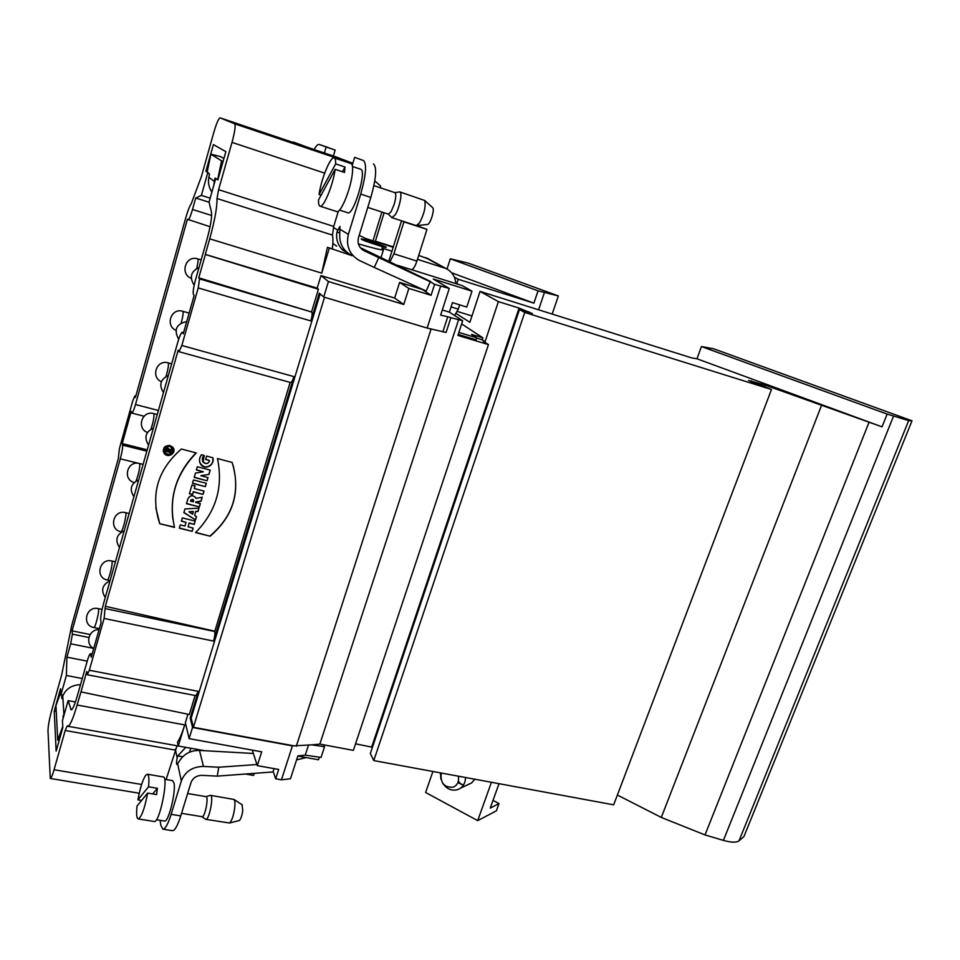 <?xml version="1.0" encoding="UTF-8"?>
<svg xmlns="http://www.w3.org/2000/svg" width="960" height="960" viewBox="0 0 960 960"><rect width="100%" height="100%" fill="white"/><g stroke="black" fill="none" stroke-linecap="round" stroke-linejoin="round"><path stroke-width="1.44" d="M558.36 295.944L468.048 263.052L450.312 258.804L538.068 290.832L558.36 295.944L552.18 314.076M912 420.816L713.628 348.78L701.436 346.536L887.136 414.084L908.664 420.6L912 420.816L743.928 836.604L739.032 840.816C736.404 842.724 731.196 842.592 723.408 840.396L705.012 834.936L661.296 817.428L617.376 795.036M252.288 750.12L257.292 765.636L278.688 769.44L275.676 778.8L273.24 771.672L273.912 768.588M430.308 281.772L378.744 257.616L374.268 267.444L426.168 291.024L430.308 281.772L434.592 284.352L449.28 288.456L433.248 279.012L471.996 291.156L466.788 307.044L452.46 302.616L449.364 312.144L462.684 320.736L457.872 335.412L488.448 344.604L353.376 750.36L323.736 744.84L324.54 746.736L311.784 744.852L292.404 745.896L192.54 727.476L190.2 717.996L198.3 691.344L195.924 695.652L87.324 674.76L86.784 671.484L80.976 691.908L189.336 714.528L195.108 695.496M308.496 745.152L305.244 755.148L321.036 757.428L324.54 746.736M319.344 757.176L318.48 759.792L297.828 756.036M305.244 755.148L297.876 755.88L290.46 778.788L281.46 779.808L292.404 745.896M275.676 778.8L281.46 779.808M204.576 750.708L178.296 746.004L184.704 724.896L77.124 705.024C73.08 718.836 69.972 725.916 67.8 726.252L67.212 725.88L65.196 730.488L54.06 769.74C52.416 775.416 51.144 778.32 50.268 778.464L48 730.8C48.084 726.12 49.248 719.556 51.504 711.12L61.74 674.628L71.652 625.704L118.368 458.388L119.388 448.692L132.72 400.992L134.88 395.88L135.432 397.416L183 227.796M184.704 724.896C182.268 732.828 179.856 738.612 177.468 742.236L178.296 746.004M458.196 334.44L476.052 339.816L476.712 337.812L471.564 334.392L482.868 337.812L482.22 339.792L485.076 341.676L498.396 301.62L480.048 291.408L469.884 322.32L456.276 313.644M488.448 344.604L483.144 341.1L485.076 341.688M482.22 339.792L476.616 338.1M421.44 288.876L431.076 295.296L408.852 288.432L399.612 282.408L394.656 298.08L321 275.58L317.172 288.168L205.296 254.376L209.724 238.836C214.8 220.356 217.224 206.928 216.996 198.528L218.592 189.696L232.008 142.38C234.888 131.64 235.764 125.46 234.648 123.816L220.092 117.84C218.58 118.404 216.42 123.504 213.6 133.116L201.456 176.424L191.136 204.012C189.684 205.872 187.932 210.372 185.868 217.524L182.904 227.772M434.592 284.352L431.076 295.296M209.724 238.836L321.744 273.132L327.432 247.32L332.364 248.856C333.084 242.784 333.108 238.2 332.448 235.092L216.996 198.528M327.432 247.32L352.104 255.708M471.996 291.156L462.072 285.552L411.6 269.688M195.528 519.912L196.512 516.612L194.604 515.412L195.732 511.584L198.024 511.452L199.008 508.128L184.956 508.944L183.876 512.64L195.528 519.912L196.512 516.612L194.604 515.412L195.732 511.584L198.024 511.452L199.008 508.128L184.956 508.944L183.876 512.64L195.528 519.912L183.924 512.46M195.708 502.296L201.036 501.264L202.236 497.184L196.104 498.372L195.6 497.424C192.516 494.844 189.972 495.276 187.956 498.708L186.492 503.688L199.356 506.952L200.34 503.628L195.612 502.2L200.988 501.024L195.66 502.056M192.528 494.556L193.308 491.916L203.052 494.412L204.036 491.076L194.292 488.568L195.06 485.928L191.928 485.124L189.408 493.752L192.528 494.556L193.308 491.916L203.052 494.412L204.036 491.076L194.292 488.568L195.06 485.928L191.928 485.124L189.408 493.752L192.528 494.556L189.468 493.548M205.344 486.66L206.328 483.312L193.44 479.976L192.456 483.336L205.344 486.66L206.328 483.312L193.44 479.976L192.456 483.336L205.344 486.66L192.516 483.132M192.156 531.36L193.128 528.072L188.076 526.812L189.156 523.14L194.208 524.4L195.18 521.088L182.34 517.884L181.368 521.196L186.048 522.36L184.968 526.044L180.288 524.88L179.316 528.18L192.156 531.36L193.128 528.072L188.076 526.812L189.156 523.14L194.208 524.4L195.18 521.088L182.34 517.884L181.368 521.196L186.048 522.36L184.968 526.044L180.288 524.88L179.316 528.18L192.156 531.36L179.388 527.964M210.12 536.208C233.58 516.048 240.912 491.46 232.116 462.432L217.452 458.544C223.38 486.936 216.084 511.62 195.552 532.596L210.12 536.208C233.58 516.048 240.912 491.46 232.116 462.432L217.452 458.544C223.38 486.936 216.084 511.62 195.552 532.596L210.12 536.208L195.756 532.416M169.992 445.5C164.292 445.572 162.348 448.188 164.184 453.348C167.964 458.916 177.204 452.664 172.908 447.432L169.992 445.5C162.48 447.06 161.544 450.336 167.172 455.352C174.66 453.804 175.608 450.516 169.992 445.5M207.072 480.78L208.02 477.576L200.832 475.704L208.968 474.372L210.228 470.112L197.316 466.74L196.368 469.956L203.424 471.792L195.456 473.1L194.184 477.432L207.072 480.78L208.02 477.576L200.832 475.704L208.968 474.372L210.228 470.112L197.316 466.74L196.368 469.956L203.424 471.792L195.456 473.1L194.184 477.432L207.072 480.78L194.244 477.24M209.52 460.5L205.608 459.468L206.604 456.084L212.856 457.74C213.396 464.088 210.6 467.124 204.468 466.824C199.116 464.1 198.096 460.068 201.42 454.716L204.252 455.46L203.04 462.108C206.148 464.448 208.308 463.908 209.52 460.5L205.608 459.468L206.604 456.084L212.856 457.74C215.028 464.676 205.716 470.772 200.796 464.52C198.888 461.256 199.104 457.992 201.42 454.716L204.252 455.46C198.528 459.888 207.444 467.88 209.52 460.5L205.656 459.276M290.16 382.404L214.752 631.512C215.16 633.588 214.764 636.78 213.564 641.088L293.94 376.62L181.824 345.48L198.216 287.928L199.548 278.904L198.768 277.824L205.404 254.496L318.444 289.248L317.172 288.168M214.644 631.176L105.336 606.288L178.188 350.184L179.028 351.72L181.824 345.48M159.744 523.728C150.24 494.856 157.452 469.944 181.38 449.004L196.272 452.94C175.464 474.6 168.216 499.416 174.528 527.388L159.744 523.728C150.24 494.856 157.452 469.944 181.38 449.004L196.272 452.94C175.464 474.6 168.216 499.416 174.528 527.388L159.744 523.728L174.468 527.136M198.216 287.928L310.86 320.952L319.296 293.184L323.724 297.012L427.128 328.056L446.064 332.472L450.888 317.688L447.756 316.764L442.944 331.56M462.684 320.736L450.888 317.688M442.296 309.984L449.364 312.144M449.28 288.456L440.652 315.096L447.756 316.764M323.736 744.84L319.836 744.12L311.784 744.852M293.604 745.788L193.416 727.296L191.148 718.176L190.2 717.996M82.272 678.528L66.36 675.48L66.936 657.168L87.216 661.14M66.936 657.168L70.68 643.8L93.504 648.348M88.872 637.5L72.372 634.176L70.68 643.8M72.372 634.176L72.084 630.864L90.144 634.524M72.084 630.864L120.288 458.82L138.792 463.38M146.844 451.176L122.592 445.128C122.844 447.528 122.076 452.1 120.288 458.82M122.592 445.128L122.208 443.592L147.228 449.844M122.208 443.592L131.232 411.348L131.88 413.088L144.048 416.22M158.4 410.484L135.492 404.52C133.896 410.016 132.696 412.872 131.88 413.088M135.492 404.52L187.404 219.24L210.06 226.74M211.656 215.472L192.504 209.496C190.56 216.144 189.084 219.624 188.076 219.948M192.504 209.496L195.72 198.012L209.052 202.212M195.72 198.012L201.384 195.396L210.168 198.168M80.976 691.908L77.124 705.024M198.3 691.344L89.328 670.248L87.324 674.76M105.336 606.288L104.088 618.444L213.564 641.088M290.388 382.356L290.628 382.536C291.588 382.464 292.68 380.496 293.94 376.62M310.86 320.952C312.156 316.284 312.456 313.32 311.736 312.048L198.768 277.824M311.568 311.892L318.444 289.248M408.852 288.432L403.764 304.476L328.44 281.532L321 275.58M403.764 304.476L394.656 298.08M323.724 297.012L328.44 281.532M218.592 189.696L333.72 226.428L332.448 235.092M333.72 226.428L338.328 211.2M352.836 163.332L336.504 157.08M321.744 273.132L329.196 248.532M421.356 289.152L399.612 282.408M427.128 328.056L440.616 286.236M320.148 293.916L191.148 718.176M89.328 670.248L104.088 618.444M187.932 714.24L185.352 722.772L189.132 738.648L192.54 727.476M189.132 738.648L261.684 751.824L257.292 765.636M67.8 726.252L178.74 746.076M177.024 745.824L166.128 779.52M56.268 711.516L54.24 711.144L56.148 751.092L62.832 727.5L62.436 720.72L68.112 700.644L75.432 702M66.36 675.48L60.9 694.884L60.54 688.728L54.24 711.144M60.9 694.884L63.144 695.052M211.884 192.096C208.86 187.536 207.852 182.592 208.848 177.264L209.496 174.084L205.908 171.228L213.396 144.588L225.864 151.632L217.848 179.964L215.748 178.428L209.04 202.164L211.476 212.112C212.112 216.948 210.564 226.272 206.808 240.06L195.612 279.468C193.5 287.316 192.768 292.26 193.404 294.312L194.16 295.452L183.24 333.828L182.532 332.52L183.528 332.808M201.384 195.396L207.792 172.608M208.38 172.8L207.192 171.924L210.864 154.176L220.632 156.624L223.896 158.592M207.252 171.66L205.908 171.228M215.748 178.428L217.932 179.664M68.112 700.644L71.172 709.896C72.624 709.656 74.7 704.916 77.4 695.664L87.192 661.2C88.608 656.352 89.724 653.844 90.516 653.7L91.224 657.24L101.064 622.68L100.728 620.232C100.56 616.776 101.436 611.436 103.38 604.212L177.672 342.648C179.628 336.024 181.176 332.58 182.304 332.304L182.532 332.52M428.292 328.308L446.064 332.472M764.736 386.316L765.18 385.128L748.572 380.484L771.48 389.496L613.656 804.828L373.764 760.572L370.344 753.516L519.48 309.552L532.344 313.572L519.072 308.088L498.396 301.62M372.444 747.252L355.548 743.832M771.48 389.496L524.748 312.444L373.764 760.572M524.748 312.444L519.48 309.552M528.936 312.516L529.164 311.844M371.736 746.868L519.072 308.088M319.836 744.12L458.664 319.512M296.28 746.28L431.052 329.136M193.416 727.296L324.54 297.252M751.308 381.78L751.644 380.88M199.584 462.036L200.736 464.304C205.584 470.46 214.812 464.628 212.844 457.74M202.5 461.016L204.096 455.424M207.912 477.552L207.024 480.552M200.832 475.704L208.968 474.372M210.108 470.088L208.908 474.144M203.424 471.792L196.428 469.764M173.844 449.496C172.584 455.448 169.356 456.66 164.148 453.132L163.248 451.02M164.076 450.912C164.124 447.348 166.008 445.728 169.74 446.052L172.212 447.696L173.028 449.628M169.776 446.256C164.94 446.316 163.308 448.536 164.868 452.904C170.736 455.796 173.196 454.128 172.248 447.9L169.776 446.256C163.428 447.576 162.624 450.348 167.388 454.596C173.724 453.276 174.528 450.504 169.776 446.256M155.808 507.72L159.72 523.488M172.908 519.384C169.8 494.124 177.516 471.96 196.056 452.892M233.004 465.012C240.264 493.092 232.62 516.744 210.072 535.956M193.008 528.036L192.108 531.12M188.076 526.812L189.156 523.14M194.208 524.4L189.108 522.888M195.072 521.064L194.16 524.148M186.048 522.36L181.428 520.98M206.22 483.276L205.284 486.432M193.308 491.916L192.48 494.316M203.052 494.412L193.26 491.688M203.928 491.04L203.004 494.184M194.292 488.568L194.952 485.904M190.596 501.156L190.824 500.376C192.228 498.936 193.14 499.176 193.56 501.072L193.332 501.84L190.548 500.916L190.776 500.136L193.32 499.716L193.332 501.84L190.596 501.156L190.824 500.376L193.356 499.956M193.548 500.34L193.32 499.716M202.104 497.22L200.988 501.024M201.036 501.264L202.236 497.184L196.104 498.372C193.26 494.808 190.548 494.916 187.956 498.708L186.492 503.688L199.356 506.952L186.552 503.484M200.22 503.592L199.308 506.712M189.096 511.968L192.624 514.176L193.356 511.728L189.048 511.728L193.308 511.488L189.096 511.968L192.624 514.176L193.356 511.728M196.404 516.54L195.48 519.672M194.604 515.412L195.732 511.584M198.024 511.452L195.684 511.344M198.888 508.14L197.976 511.212M170.976 452.664L165.408 451.2L165.948 449.304C167.304 447.696 168.384 447.852 169.188 449.772L171.96 449.256L171.708 450.108L168.996 450.612L168.804 451.284L171.192 451.908L170.976 452.664L165.408 451.2L165.948 449.304L168.888 448.812L169.188 449.772L171.96 449.256L171.708 450.108L168.996 450.612L168.804 451.284L171.192 451.908L170.976 452.664L171.108 451.884M166.416 450.648L168.012 451.068L168.336 449.928L166.752 449.508L166.416 450.648L168.012 451.068L168.216 449.268L166.392 450.444L166.716 449.304L168.336 449.508M165.456 451.008L170.94 452.448M171.708 450.108L171.852 449.28M168.996 450.612L171.672 449.892M168.804 451.284L168.96 450.396M324.384 152.988L326.172 147L335.148 150.048L319.128 144.444C317.892 144.12 316.212 145.812 314.112 149.532M333.36 156.012L335.148 150.048M349.008 253.824L342.912 250.188C337.824 245.28 335.832 239.244 336.912 232.068L339.948 226.416L339.744 233.748C339.228 243.324 342.996 250.404 351.036 254.988M360.288 247.656L430.584 281.496M326.172 147L319.152 144.456M217.668 179.58L221.568 160.848L223.14 161.244M208.848 177.264L214.296 181.368L214.98 178.104L215.688 178.62M221.568 160.848L210.864 154.176M380.256 185.76L380.772 187.944M373.896 185.652L394.872 192.636C396.276 193.848 396.024 197.82 394.116 204.54L391.008 211.812L388.344 214.14L367.776 207.42M394.8 192.612L399.792 191.904C402.696 192.264 399.468 208.32 395.16 214.896L391.944 217.668L388.272 214.116M432.492 207.516L432.792 207.792C434.748 209.892 430.392 223.932 427.632 224.46L427.224 224.496M391.944 217.668L416.22 225.588L419.556 222.876C424.308 213.66 426.012 206.184 424.668 200.46L399.792 191.904M214.296 181.368L213.9 184.968M333.552 244.104L332.82 243.828M378.744 257.616L363.948 250.644C359.016 247.728 357.192 243.384 358.5 237.588L370.836 197.436L360.696 194.088C366.024 175.056 366.948 163.872 363.468 160.548L354.648 157.344L352.248 165.276M374.268 267.444L359.04 260.304C349.368 254.46 345.816 245.82 348.384 234.372L360.696 194.088M339.54 210.096L347.784 212.76C353.436 215.964 367.104 170.496 360.804 169.296L352.5 166.5M332.844 243.504L336.672 246.12M359.184 235.344L365.688 238.512L375.276 241.56L384.108 212.748M418.716 255.408L429.084 259.272M455.796 283.572C455.268 276.6 452.004 271.584 446.004 268.524L417.468 259.332M401.532 220.8L388.8 261.108M391.908 251.22L381.9 248.04L383.4 249.984L381.072 257.46M361.332 239.256L361.212 238.932C363.408 238.704 389.268 247.548 385.98 247.404C384.408 247.668 363.588 240.792 361.332 239.256M358.392 243.852C372.072 247.884 380.412 249.936 383.4 249.984M451.068 306.9L458.304 309.12L459.696 304.848M458.304 309.12L454.596 315.516M411.252 269.58L411.42 269.652C413.124 269.628 414.948 266.772 416.904 261.096L426.972 229.38L416.616 225.624M426.972 229.38L403.92 221.856L393.9 253.8L390.06 261.696M403.92 221.856L402.108 220.98M372.972 240.828L381.888 212.028M363.468 160.548L354.648 157.344M373.452 163.92C377.04 167.28 376.176 178.452 370.836 197.436M319.128 144.444L327.936 147.432M321.096 195.156L319.08 194.496L335.664 163.884L345.024 167.028L344.532 172.464L335.148 169.332L318.54 199.872C318.396 203.628 318.888 205.728 320.004 206.16C323.472 208.248 333.072 185.112 335.148 169.332M345.024 167.028L342.408 171.756M335.664 163.884C335.748 160.32 335.268 158.34 334.2 157.92C330.6 155.988 321.168 178.992 319.08 194.496M334.2 157.92L351.036 163.596C352.68 164.364 353.052 168.168 352.164 175.008C350.184 190.752 340.44 213.732 336.792 211.584L320.004 206.16M294.084 142.776L292.608 142.284M293.472 142.092L308.928 147.78M538.584 309.804L544.332 292.836M887.136 414.084L882.036 426.852L696.948 358.764L701.436 346.536M696.948 358.764L691.812 357.948L480.048 291.408M447.012 269.028L450.312 258.804M451.62 272.772L533.904 303.156L538.068 290.832M456.756 283.872L458.244 279.288L533.904 303.156M457.404 311.472L471.984 315.948M882.036 426.852L765.18 385.128M458.244 279.288L454.32 277.104M461.628 323.928L482.868 337.812M458.856 332.424L476.712 337.812M253.368 753.468L199.488 750.42C190.5 750.36 183.744 753.996 179.22 761.328L177.036 764.58C176.34 763.992 176.388 761.748 177.18 757.812L177.804 755.892L185.76 747.336M160.032 820.32L160.956 825.624L162.948 829.188C165.3 829.08 168.024 824.136 171.132 814.344L181.332 780.96C185.136 771.492 192.516 766.644 203.472 766.428L218.724 767.232L256.932 764.532M218.724 767.232L217.272 776.136L273.324 771.924M60.756 692.424L55.956 705.552L57.72 740.148L62.772 726.408M57.72 740.148L59.16 740.496M156.432 819.744L164.532 821.04C168.444 822.708 176.196 791.412 173.976 782.892L172.62 780.636L164.628 779.268M171.132 814.344L180.756 815.904L190.992 782.616C192.888 777.888 196.572 775.476 202.032 775.356L217.272 776.136M180.756 815.904C177.636 825.672 174.876 830.604 172.464 830.7L162.948 829.188M63.024 718.62L63.864 713.664L62.772 695.976L61.824 698.568L61.584 694.656M62.892 716.316L63.624 716.496M474.792 779.208L471.66 782.916L467.556 784.836M463.5 784.98L457.848 782.628M465.516 777.504C465.456 782.004 463.86 785.508 460.74 788.04L458.076 789.528C451.92 791.316 446.772 789.18 442.62 783.12M440.904 779.148L440.388 772.86M458.34 776.172C459.168 781.476 457.5 785.136 453.324 787.164C444.252 787.74 440.208 783.024 441.216 773.016M432.912 771.48L425.616 792.48L477.696 820.632L496.38 810.84L498.996 803.592L493.008 800.412M459.36 782.532L458.124 781.872M498.996 803.592L490.248 808.104L499.02 783.684M491.424 782.28L477.696 820.632M296.58 759.876L306.3 757.572M458.304 781.26L461.16 784.392M65.22 710.868L63.864 713.664M62.772 695.976C65.988 688.74 71.904 684.972 80.532 684.672M245.568 774.036L253.596 775.44L254.244 773.388M242.04 804.744L242.772 810.396C242.028 815.748 240.876 819.132 239.304 820.548L238.992 820.632M205.812 819.36L229.524 823.008C231.84 820.884 233.58 815.784 234.72 807.72C235.152 803.34 234.912 800.58 234.024 799.464L210.48 795.324C214.068 795.204 209.172 820.452 205.812 819.36L202.068 816.684M181.548 813.336L202.14 816.696C204.912 817.596 209.016 796.548 206.052 796.644L210.48 795.324M141.612 800.448L137.916 799.836L148.536 786.804L157.416 788.292L152.724 793.932M157.416 788.292L156.564 794.568L147.66 793.092L137.04 805.992C136.224 813.996 136.62 818.316 138.216 818.94C141.468 817.344 144.624 808.728 147.66 793.092M148.536 786.804C149.292 778.98 148.896 774.78 147.336 774.228L145.716 775.284C142.716 779.784 140.124 787.968 137.916 799.836M147.336 774.228L163.224 776.94C169.008 776.484 159.588 823.404 154.236 821.496L138.216 818.94M199.356 506.952L200.34 503.628L195.66 502.44M141.612 784.464L54.06 769.74M214.752 631.512L105.684 608.688M199.548 278.904L311.736 312.048M232.008 142.38L324.672 173.136M234.648 123.816L352.752 163.584M220.116 117.852L336.564 157.092L220.092 117.84M135.756 396.252L135 396.048M65.196 730.488L175.068 750.048M90.936 654.66L91.908 654.852M70.572 709.092L72.048 709.356M175.944 330.324C164.82 325.536 171.336 307.464 182.82 311.304L182.976 311.448C183.432 313.068 182.856 316.872 181.248 322.86M333.42 227.448L337.512 229.956M340.296 229.464L348.384 234.372M342.912 250.188L343.464 248.388M339.828 232.992L336.912 232.068M444.108 267.792L425.388 257.532M375.276 241.56L393.24 247.284M393.9 253.8L416.904 261.096M393.372 246.888L375.3 241.128M364.068 250.692L361.992 249.396M147.42 432.456C136.092 428.268 142.164 410.088 153.72 413.604L153.936 413.88C154.224 417.036 153.24 422.112 150.996 429.096M191.232 278.328C179.496 273.84 185.856 254.76 197.736 258.876L197.856 258.96C198.336 260.064 197.94 263.22 196.668 268.428M161.376 381.708C150.36 377.04 156.756 359.22 168.144 362.868L168.348 363.072C168.732 365.352 167.964 369.792 166.032 376.404M705.012 834.936L868.956 422.496M661.296 817.428L821.364 405.816M723.408 840.396L893.496 416.208M739.032 840.816L908.664 420.6M181.332 780.96L177.708 764.028M177.18 757.812L175.332 749.22M177.804 755.892L182.676 756.756M189.54 752.184L190.74 748.236M199.488 750.42L203.472 766.428M134.112 482.532C122.076 479.256 127.548 460.068 139.512 463.524L139.764 463.884C139.86 468.384 138.624 474.096 136.056 480.996M107.304 579.996C94.764 577.776 99.492 557.808 111.792 561L112.08 561.54C112.812 564.528 108.6 580.788 107.304 579.996L110.088 580.596M120.948 531.744C108.336 529.356 113.184 509.28 125.544 512.652L125.82 513.096C126.66 515.832 122.28 532.572 120.948 531.744L121.632 531.9M93.876 627.516C81.384 625.452 86.016 605.568 98.268 608.604L98.568 609.24C99.192 612.444 95.136 628.284 93.876 627.516L99.36 628.644M50.268 778.464L139.236 793.236M290.628 382.536L179.028 351.72M135.792 396.12L134.88 395.88M182.304 332.304L183.576 332.664M90.516 653.7L92.136 654.024M182.82 311.304L189.132 313.104M380.448 185.94L374.784 180.888M432.792 207.792L424.668 200.46M427.632 224.46L416.94 225.552M446.004 268.524L427.2 258.228M411.42 269.652L397.932 265.416M362.1 249.48L363.948 250.644M153.72 413.604L157.26 414.528M153.396 428.112C145.476 431.964 143.868 437.628 148.572 445.104M168.348 375.48C160.368 379.332 158.748 385.044 163.476 392.628M197.736 258.876L201.168 259.908M168.144 362.868L171.66 363.828M186.708 321.636C176.268 323.88 173.592 329.796 178.68 339.348M199.02 267.504C190.836 271.44 189.228 277.344 194.184 285.216M460.74 788.04L471.66 782.916M242.268 804.888L234.024 799.464M239.304 820.548L229.524 823.008M206.052 796.644L187.632 793.548M139.512 463.524L143.088 464.412M138.696 479.856C130.824 483.732 129.228 489.348 133.908 496.716M110.028 580.812C102.24 584.736 100.656 590.292 105.288 597.468M111.792 561L115.428 561.804M99.084 629.616C88.908 629.064 84.612 644.1 93.72 648.468M125.544 512.652L129.144 513.492M98.268 608.604L102.072 609.396M124.248 530.748C116.412 534.648 114.828 540.228 119.484 547.5"/></g></svg>
